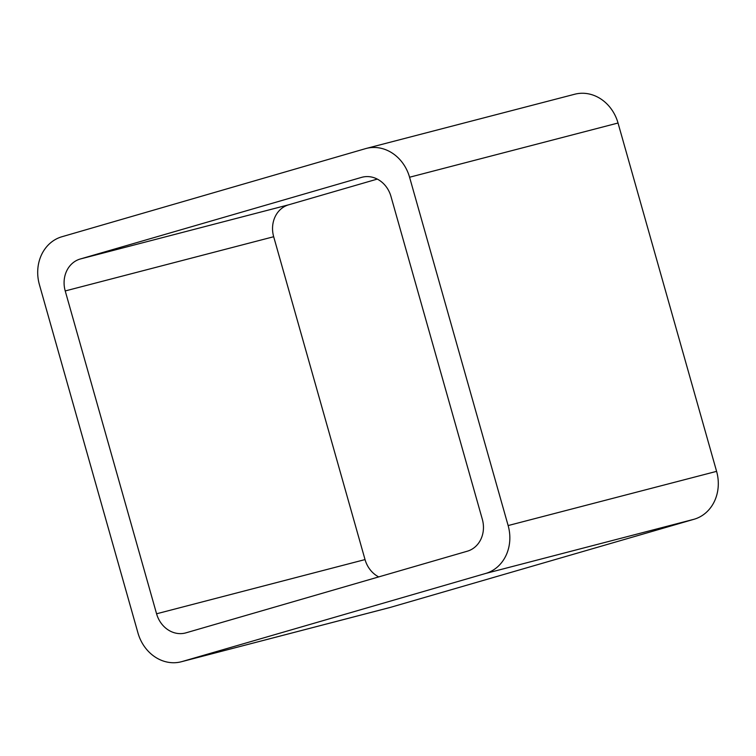 <?xml version="1.0" encoding="UTF-8"?>
<svg xmlns="http://www.w3.org/2000/svg" width="756" height="756" viewBox="0 0 756 756"><rect width="100%" height="100%" fill="white"/><g stroke="black" fill="none" stroke-linecap="round" stroke-linejoin="round"><path stroke-width="1.13" d="M485.645 573.464A39.737 34.681 75.4 0 0 508.136 525.562L716.593 471.357L618.03 123.02A39.737 34.681 75.4 0 0 574.711 94.235L366.254 148.441A39.737 34.681 75.4 0 0 365.441 148.667L61.897 236.751A39.737 34.681 75.4 0 0 39.407 284.643L137.97 632.98A39.737 34.681 75.4 0 0 181.289 661.765A39.737 34.681 75.4 0 0 182.101 661.547L485.645 573.464L694.102 519.249L390.559 607.333A39.737 34.681 75.4 0 1 389.746 607.559L181.289 661.765M716.593 471.357A39.737 34.681 75.4 0 1 694.102 519.249M508.136 525.562L409.572 177.235L618.03 123.02M366.254 148.441A39.737 34.681 75.4 0 1 409.572 177.235M80.221 259.015A26.488 23.124 75.4 0 0 65.224 290.947L156.577 613.787A26.488 23.124 75.4 0 0 185.456 632.98A26.488 23.124 75.4 0 0 185.995 632.829L467.321 551.2A26.488 23.124 75.4 0 0 482.319 519.268L390.965 196.418A26.488 23.124 75.4 0 0 362.086 177.235A26.488 23.124 75.4 0 0 361.548 177.376L80.221 259.015L288.679 204.8L377.291 179.087M65.224 290.947L273.681 236.732A26.488 23.124 75.4 0 1 288.679 204.8M273.681 236.732L365.035 559.582A26.488 23.124 75.4 0 0 378.709 576.913M182.101 661.547L390.559 607.333M361.548 177.376L362.634 177.093M156.577 613.787L365.035 559.582"/></g></svg>
